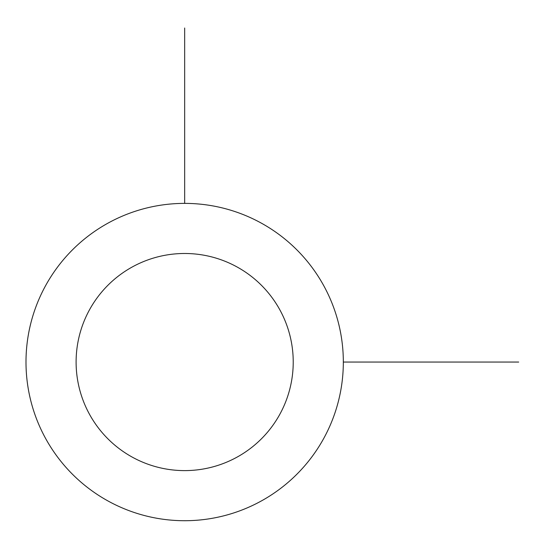 <?xml version="1.0" encoding="UTF-8"?>
<svg xmlns="http://www.w3.org/2000/svg" width="546" height="546" viewBox="0 0 546 546"><rect width="100%" height="100%" fill="white"/><g stroke="black" fill="none" stroke-linecap="round" stroke-linejoin="round"><path stroke-width="0.82" d="M45.42 285.981A158.668 158.668 0 0 1 260.735 222.809A158.668 158.668 0 0 1 323.908 438.117A158.668 158.668 0 0 1 108.593 501.296A158.668 158.668 0 0 1 45.42 285.981M89.394 310.005A108.565 108.565 0 0 1 236.711 266.776A108.565 108.565 0 0 1 279.934 414.1A108.565 108.565 0 0 1 132.617 457.323A108.565 108.565 0 0 1 89.394 310.005M343.332 362.053L518.7 362.053M184.664 203.385L184.664 28.017"/></g></svg>
